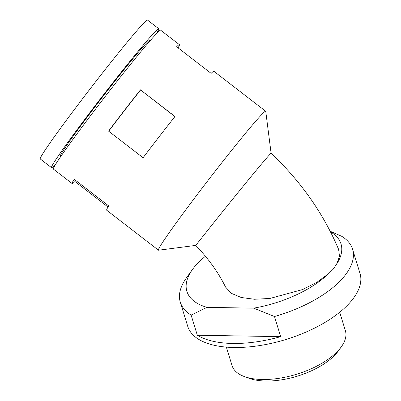 <?xml version="1.0" encoding="UTF-8"?>
<svg xmlns="http://www.w3.org/2000/svg" width="401" height="401" viewBox="0 0 401 401"><rect width="100%" height="100%" fill="white"/><g stroke="black" fill="none" stroke-linecap="round" stroke-linejoin="round"><path stroke-width="0.6" d="M197.327 335.231A90.115 41.423 -17.1 0 0 280.685 336.645L197.327 335.231L191.132 315.101L206.971 307.361L253.703 308.153L274.495 316.519A90.115 41.423 -17.1 0 0 352.564 249.211A90.115 41.423 -17.1 0 0 341.737 236.314L330.218 231.282M280.685 336.645L274.495 316.519M249.081 128.962A87.744 3.378 -52.3 0 1 265.683 111.257A87.744 3.378 -52.3 0 1 265.748 111.393L271.106 153.252C270.77 153.227 267.171 157.302 260.314 165.468C248.931 179.016 229.693 202.781 215.432 220.6L195.733 245.402L158.611 250.214A87.744 3.378 -52.3 0 1 158.47 250.184A87.744 3.378 -52.3 0 1 189.703 204.575A87.744 3.378 -52.3 0 1 249.081 128.962M107.999 207.021L74.942 181.508A87.744 3.378 -52.3 0 1 72.175 183.588L53.413 169.107A87.744 3.378 -52.3 0 1 84.651 123.503A87.744 3.378 -52.3 0 1 144.029 47.884A87.744 3.378 -52.3 0 1 160.631 30.185L179.387 44.661A87.744 3.378 -52.3 0 1 178.079 47.869M265.683 111.257L213.903 71.303A87.744 3.378 -52.3 0 0 211.137 73.378L176.62 46.742A87.744 3.378 -52.3 0 1 179.387 44.661M72.175 183.588A87.744 3.378 -52.3 0 1 74.155 179.242L108.676 205.878A87.744 3.378 -52.3 0 0 106.691 210.224L158.47 250.184M140.47 89.854L174.991 116.49A87.744 3.378 -52.3 0 0 143.087 157.748L108.566 131.112A87.744 3.378 -52.3 0 1 140.47 89.854L174.911 116.591M205.447 256.259A80.626 37.062 -17.1 0 0 192.38 269.607L186.435 277.888A90.115 41.423 -17.1 0 0 180.305 302.204L187.738 326.359A90.115 41.423 -17.1 0 0 286.048 339.452A90.115 41.423 -17.1 0 0 359.998 273.367L352.564 249.211M180.305 302.204A90.115 41.423 -17.1 0 0 191.132 315.101M253.703 308.153A80.626 37.062 -17.1 0 0 328.665 273.597L333.346 269.011L336.675 264.043A80.626 37.062 -17.1 0 0 330.559 231.948M60.716 156.621L60.305 156.305A73.393 2.827 -52.3 0 1 86.431 118.155A73.393 2.827 -52.3 0 1 136.099 54.902A73.393 2.827 -52.3 0 1 149.989 40.095L150.4 40.411M108.716 131.227A83.002 3.193 -52.3 0 1 140.545 90.07M75.749 180.47L74.942 181.508M55.884 163.969A87.744 3.378 -52.3 0 1 51.539 167.663A87.744 3.378 -52.3 0 1 82.771 122.054A87.744 3.378 -52.3 0 1 142.155 46.436A87.744 3.378 -52.3 0 1 158.751 28.737A87.744 3.378 -52.3 0 1 156.285 33.874M226.375 347.111L232.064 365.607A59.288 27.253 -17.1 0 0 244.389 376.569L249.176 378.323A54.541 25.073 -17.1 0 0 338.389 350.88L341.361 346.74A59.288 27.253 -17.1 0 0 345.391 330.74L339.702 312.249M244.389 376.569A59.288 27.253 -17.1 0 0 341.361 346.74M192.38 269.607A80.626 37.062 -17.1 0 0 206.971 307.361M336.675 264.043L339.487 256.394L338.65 249.477C323.477 213.548 300.961 181.473 271.101 153.247M195.733 245.402C208.425 258.59 218.365 272.479 225.557 287.061L231.347 293.326L241.257 297.502L254.475 299.261L269.943 298.454L302.635 289.542L317.101 282.159L328.665 273.597M51.539 167.663L40.28 158.976A87.744 3.378 -52.3 0 1 71.518 113.368A87.744 3.378 -52.3 0 1 130.896 37.749A87.744 3.378 -52.3 0 1 147.498 20.05L158.751 28.737"/></g></svg>
